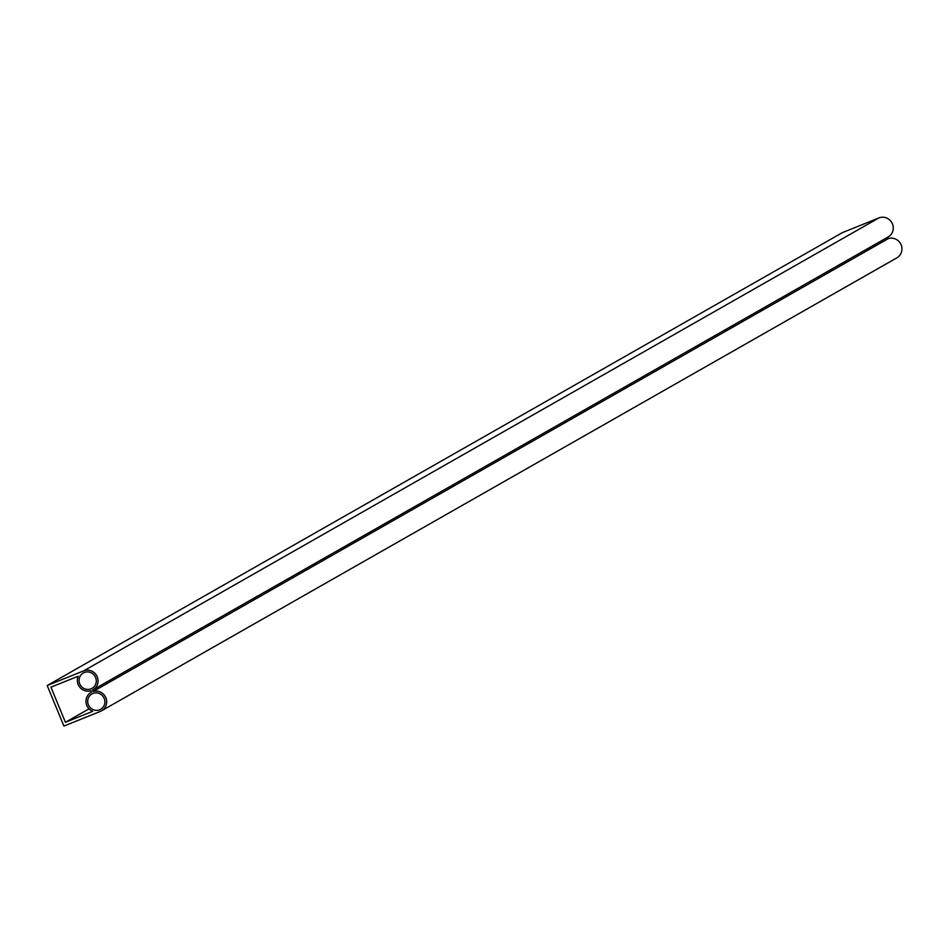 <?xml version="1.0" encoding="UTF-8"?>
<svg xmlns="http://www.w3.org/2000/svg" width="944" height="944" viewBox="0 0 944 944"><rect width="100%" height="100%" fill="white"/><g stroke="black" fill="none" stroke-linecap="round" stroke-linejoin="round"><path stroke-width="1.42" d="M84.323 672.482A8.85 8.567 -119.7 0 0 79.98 684.376A8.85 8.567 -119.7 0 0 92.075 688.341A8.85 8.567 -119.7 0 0 84.323 672.482M92.96 693.427A8.85 8.567 -119.7 0 0 88.618 705.321A8.85 8.567 -119.7 0 0 100.701 709.286A8.85 8.567 -119.7 0 0 92.96 693.427M100.371 711.387A10.596 10.266 -119.7 0 0 105.752 697.533A10.596 10.266 -119.7 0 0 93.09 691.515L92.512 690.099A10.596 10.266 -119.7 0 0 96.937 676.187A10.596 10.266 -119.7 0 0 83.662 670.865L47.2 685.533L63.909 726.066L100.371 711.387M78.21 676.211L50.941 687.173L65.419 722.302L92.677 711.328A10.596 10.266 60.3 0 1 91.521 692.153L90.931 690.737A10.596 10.266 60.3 0 1 78.21 676.211M101.574 710.808L896.8 257.889A10.596 10.266 -119.7 0 0 888.316 238.596L887.738 237.192A10.596 10.266 -119.7 0 0 892.163 223.268A10.596 10.266 -119.7 0 0 878.888 217.934L842.426 232.613L47.2 685.533M93.09 691.515L888.316 238.596M65.419 722.302L89.043 708.85M83.662 670.865L878.888 217.934M92.949 689.863L888.174 236.944"/></g></svg>
